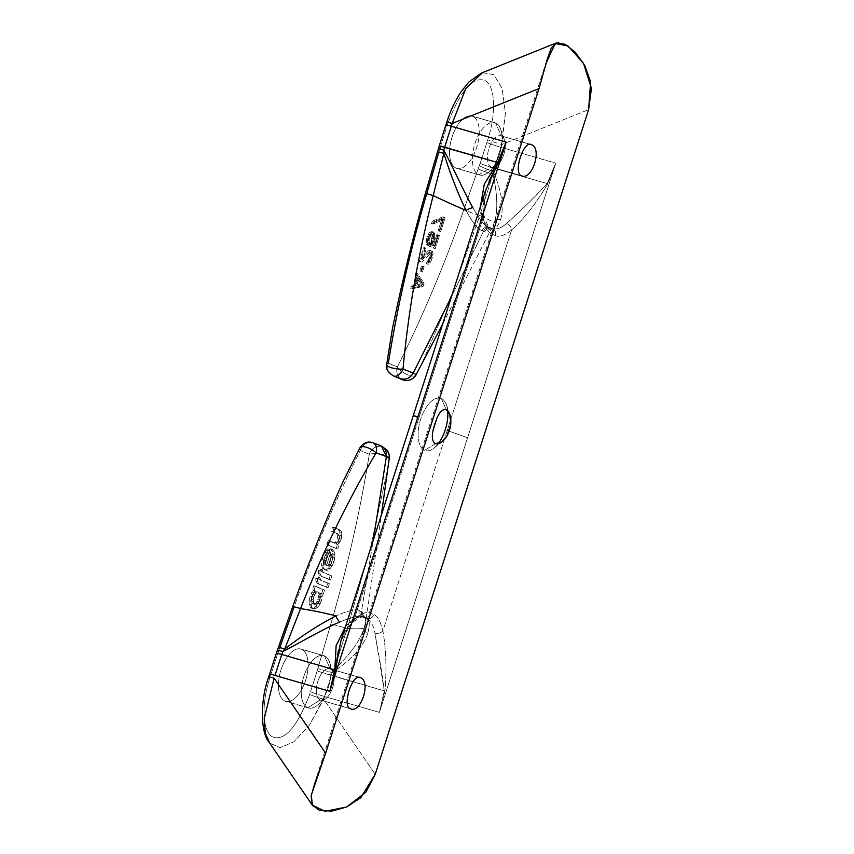 <?xml version="1.0" encoding="UTF-8"?>
<svg xmlns="http://www.w3.org/2000/svg" width="854" height="854" viewBox="0 0 854 854"><rect width="100%" height="100%" fill="white"/><g stroke="black" fill="none" stroke-linecap="round" stroke-linejoin="round"><path stroke-width="0.64" stroke-dasharray="4.27 3.2" d="M268.668 676.955A10.899 0.555 -162.2 0 0 269.907 677.638C259.926 708.553 263.769 734.621 273.622 737.248C285.332 740.557 297.331 726.316 309.65 694.537A10.899 0.555 -162.2 0 0 323.709 699.277L375.237 774.247L323.709 699.277L324.595 696.512L379.411 712.385L555.74 163.178L500.924 147.304L501.81 144.54L588.619 109.632L501.81 144.54A10.899 0.555 17.8 0 1 487.751 139.8C497.733 108.885 493.89 82.827 484.037 80.201C472.326 76.892 460.317 91.122 448.008 122.901C460.317 91.122 472.326 76.892 484.037 80.201C493.89 82.827 497.733 108.885 487.751 139.8L486.865 142.565A1757.254 857.918 -73.8 0 1 480.119 163.36A10.899 0.673 -161.9 0 0 494.135 168.227L547.147 183.578C533.921 198.662 516.894 213.991 506.422 223.577A5.839 4.153 50.6 0 1 511.589 230.025C524.228 218.624 536.291 203.231 547.788 183.845L555.74 163.178L379.411 712.385L384.268 690.886L317.154 670.924L330.85 623.943C347.397 567.419 360.217 510.873 369.312 454.307L360.292 450.474C335.248 500.252 313.044 552.805 293.669 608.144L277.539 654.089A1757.254 857.918 106.2 0 0 270.793 674.874A10.899 0.555 17.8 0 1 269.554 674.19M277.219 650.727A10.899 1.324 -159.9 0 0 278.319 651.837L277.539 654.089A1757.254 857.918 -73.8 0 0 270.793 674.874L269.907 677.638C259.926 708.553 263.769 734.621 273.622 737.248C285.332 740.557 297.331 726.316 309.65 694.537A10.899 0.555 -162.2 0 0 323.709 699.277L309.458 725.163L293.808 741.848L280.016 747.698L269.747 743.087L280.016 747.698L293.808 741.848L309.458 725.163L324.595 696.512A1768.154 863.245 106.2 0 0 331.256 675.535L317.154 670.924L330.85 623.943C347.45 567.216 360.271 510.671 369.312 454.307A10.899 9.49 113 0 1 381.781 446.599L372.76 442.756A10.899 9.49 -67 0 0 360.292 450.474C335.323 500.07 313.119 552.623 293.669 608.144A10.899 1.324 -159.9 0 1 292.57 607.045M310.536 691.772A1757.254 857.918 106.2 0 0 317.154 670.924A1757.254 857.918 -73.8 0 1 310.536 691.772A10.899 0.555 -162.2 0 0 324.595 696.512A10.899 0.555 17.8 0 1 310.536 691.772L309.65 694.537M301.59 649.296A27.243 13.301 -73.8 0 1 305.583 680.435A27.243 13.301 -73.8 0 1 284.948 701.102A27.243 13.301 -73.8 0 1 280.966 669.963A27.243 13.301 -73.8 0 1 301.59 649.296A27.243 13.301 -73.8 0 1 305.817 679.667A27.243 13.301 -73.8 0 1 285.695 701.369A27.243 13.301 -73.8 0 1 284.948 701.102L307.792 707.72A27.243 13.301 106.2 0 0 308.529 707.987A27.243 13.301 106.2 0 0 328.662 686.285A27.243 13.301 106.2 0 0 324.424 655.904L301.59 649.296L324.424 655.904A27.243 13.301 -73.8 0 1 329.537 662.192A27.243 13.301 -73.8 0 1 316.973 705.575A27.243 13.301 -73.8 0 1 307.792 707.72L320.261 700.002A16.343 7.985 106.2 0 0 325.769 698.721A16.343 7.985 106.2 0 0 333.306 672.685A16.343 7.985 106.2 0 0 330.242 668.917L324.424 655.904L330.242 668.917A16.343 7.985 106.2 0 0 317.859 681.321A16.343 7.985 106.2 0 0 320.261 700.002L307.792 707.72A27.243 13.301 -73.8 0 1 303.8 676.581A27.243 13.301 -73.8 0 1 324.424 655.904A27.243 13.301 106.2 0 0 323.687 655.648A27.243 13.301 106.2 0 0 303.565 677.35A27.243 13.301 106.2 0 0 307.792 707.72L284.948 701.102A27.243 13.301 -73.8 0 1 280.72 670.732A27.243 13.301 -73.8 0 1 300.854 649.029A27.243 13.301 -73.8 0 1 301.59 649.296M321.478 600.608L317.485 607.418L315.275 608.817L313.333 608.806L311.763 607.386L310.76 601.152L311.699 596.69L315.147 590.819L314.026 590.338L315.361 586.175L324.573 590.093L323.239 594.256L322.086 593.861L321.478 600.608L319.663 604.707L318.03 604.226L313.642 608.347L311.699 608.336L310.141 606.916L309.127 600.672L310.077 596.209L313.493 590.424L312.393 589.868L313.728 585.695L322.94 589.612L321.606 593.786L320.453 593.381L319.844 600.138L318.03 604.226L319.844 600.138L321.478 600.608L319.844 600.138L320.656 596.209L322.278 596.679L321.478 600.608M329.377 583.72L328.075 587.787L318.873 583.88L317.539 581.67L317.41 578.67L319.748 577.347L320.677 580.015L329.377 583.72L328.075 587.787L326.441 587.317L317.24 583.41L315.905 581.2L315.788 578.201L318.115 576.877L319.044 579.546L327.744 583.25L326.441 587.317L327.744 583.25L329.377 583.72L319.044 579.546L329.377 583.72M331.886 575.906L330.583 579.973L321.382 576.066L320.047 573.856L319.919 570.856L322.257 569.533L323.186 572.201L331.886 575.906L330.583 579.973L328.95 579.503L319.748 575.596L318.414 573.386L318.296 570.387L320.624 569.063L321.552 571.732L330.252 575.436L328.95 579.503L330.252 575.436L331.886 575.906L321.552 571.732L331.886 575.906M332.142 565.914L329.954 568.828L327.744 570.237L325.726 570.205L324.157 568.732L323.26 565.989L324.317 557.448L326.495 552.773L329.441 549.378L329.249 553.307L327.37 555.378L325.502 560.502L325.748 564.259L326.527 565.263L331.704 549.154L334.053 551.31L334.875 554.513L334.01 561.569L332.142 565.914L329.954 568.828L328.32 568.358L326.111 569.767L324.093 569.735L322.534 568.252L321.638 565.508L322.684 556.968L324.862 552.303L327.808 548.909L327.616 552.826L324.381 557.833L324.114 563.789L324.894 564.793L330.071 548.684L332.419 550.841L333.113 557.683L330.509 565.444L328.32 568.358L330.509 565.444L332.142 565.914L330.509 565.444L332.377 561.099L334.01 561.569L332.142 565.914M337.725 549.133L328.512 545.215L329.847 541.041L335.014 543.24L337.181 542.61L338.867 539.45L339.369 535.906L337.981 533.846L332.857 531.668L334.202 527.494L339.753 529.864L341.835 533.291L341.237 539.055L337.928 544.382L339.059 544.959L337.725 549.133L326.879 544.735L328.214 540.571L333.38 542.76L335.547 542.141L337.234 538.981L337.736 535.426L336.348 533.366L331.224 531.188L332.569 527.025L339.497 530.654L340.255 535.575L339.614 538.586L336.295 543.913L337.437 544.489L336.092 548.652L326.879 544.735L337.725 549.133L336.092 548.652L337.437 544.489L339.059 544.959L337.725 549.133M320.218 597.074L319.684 593.114L318.681 592.132L317.346 592.11L314.71 594.726L313.183 599.465L313.717 603.415L314.742 604.397L316.055 604.408L318.702 601.803L320.218 594.843L318.585 594.363L317.047 591.662L314.357 592.569L312.105 596.487L311.561 598.985L312.084 602.945L313.108 603.927L315.809 603.02L318.083 599.028L318.585 594.363L318.585 596.594L320.218 597.074L318.585 596.594L318.083 599.028L319.716 599.497L320.218 597.074M332.654 557.63L331.768 554.737L328.171 565.956L330.391 564.643L332.078 561.388L332.654 557.63L331.768 554.737L330.135 554.267L326.538 565.487L328.758 564.163L330.455 560.918L331.021 557.16L330.135 554.267L331.021 557.16L332.654 557.63L331.021 557.16L330.455 560.918L332.078 561.388L332.654 557.63M389.285 458.192A10.899 3.128 -173.5 0 0 381.653 454.285A10.899 3.128 -173.5 0 0 369.312 454.307L360.292 450.474A10.899 4.163 -150.5 0 1 359.95 447.752A10.899 4.163 -150.5 0 0 360.292 450.474A10.899 9.49 113 0 1 372.76 442.756L381.781 446.599A10.899 9.49 -67 0 0 369.312 454.307A10.899 3.128 -173.5 0 1 375.6 453.623A10.899 3.128 -173.5 0 1 389.285 457.979M359.993 611.048C356.908 608.539 348.891 610.183 335.932 615.969C348.891 610.183 356.908 608.539 359.993 611.048A5.999 5.06 -62.6 0 0 363.174 617.164C360.74 615.136 352.99 616.727 339.913 621.915C352.99 616.727 360.74 615.136 363.174 617.164A5.999 5.06 117.4 0 1 362.715 617.004A5.999 5.06 117.4 0 1 359.993 611.048L361.402 611.763L373.273 540.24L361.402 611.763C361.093 614.837 362.213 616.855 364.743 617.826L363.174 617.164M380.713 445.713L372.76 442.756L381.407 446.023M386.979 450.175A10.899 10.856 -38.5 0 0 381.781 446.599L379.977 445.457L381.781 446.599A10.899 10.856 -38.5 0 1 386.979 450.165M388.26 466.167L370.615 547.233L347.268 628.459L330.85 623.943L347.268 628.459L333.893 669.867L318.83 665.202L333.893 669.867L332.142 672.536L317.837 668.629L332.142 672.536L331.256 675.535A1768.154 863.245 -73.8 0 1 324.595 696.512L379.411 712.385L384.951 691.014L384.268 690.886L379.411 712.385L384.951 691.014C386.787 668.895 386.093 648.859 382.88 630.903L447.229 430.459L467.576 437.782L447.229 430.459L511.589 230.025C524.228 218.624 536.291 203.231 547.788 183.845L547.147 183.578L547.788 183.845L555.74 163.178L547.147 183.578L555.74 163.178L500.924 147.304A1768.154 863.245 -73.8 0 1 494.135 168.227A1768.154 863.245 106.2 0 0 500.924 147.304A10.899 0.555 17.8 0 1 486.865 142.565A1757.254 857.918 -73.8 0 1 480.119 163.36L463.978 209.305C444.614 264.633 422.41 317.186 397.356 366.964L388.335 363.131A10.899 9.49 -67 0 0 393.214 375.803A10.899 9.49 113 0 1 388.335 363.131A10.899 3.128 6.5 0 0 386.648 364.541A10.899 3.128 6.5 0 1 388.335 363.131L397.356 366.964C422.324 317.368 444.539 264.815 463.978 209.305L480.119 163.36A10.899 0.673 -161.9 0 0 494.135 168.227L547.147 183.578C532.181 199.676 518.602 213.009 506.422 223.577C501.287 228.082 496.558 229.758 492.246 228.594A5.839 5.081 113 0 1 492.79 228.787A5.839 5.081 113 0 1 495.352 235.565C499.024 237.444 504.436 235.597 511.589 230.025L382.88 630.903C380.276 620.826 377.212 615.371 373.668 614.549A5.839 5.081 113 0 1 366.996 618.68L363.953 617.389A5.839 5.081 -67 0 0 370.625 613.257L373.668 614.549L370.625 613.257C366.953 611.368 361.541 613.215 354.389 618.798L483.097 217.909C485.702 227.986 488.766 233.441 492.31 234.263L495.352 235.565C499.024 237.444 504.436 235.597 511.589 230.025A5.839 4.153 -129.4 0 0 506.422 223.577C501.287 228.082 496.558 229.758 492.246 228.594A5.839 5.081 113 0 1 492.747 228.765A5.839 5.081 113 0 1 495.352 235.565L492.31 234.263A5.839 5.081 -67 0 0 489.737 227.495A5.839 5.081 -67 0 0 489.193 227.292C485.253 224.944 482.606 220.14 481.25 212.881L480.407 206.529L481.25 212.881A5.839 3.768 167.9 0 1 483.908 215.251A5.839 3.768 -12.1 0 0 481.25 212.881C482.606 220.14 485.253 224.944 489.193 227.292L491.466 228.37C494.413 230.537 497.476 227.602 500.647 219.542C504.17 206.978 501.65 190.858 493.11 171.174L494.135 168.227L493.11 171.174A10.899 1.324 20.1 0 1 479.34 165.612A10.899 1.324 -159.9 0 0 493.11 171.174L493.004 174.28A10.899 0.854 18.7 0 1 492.374 174.099A10.899 0.854 18.7 0 1 478.155 168.964A10.899 0.854 -161.3 0 0 493.004 174.28L479.873 215.432A10.899 1.324 20.1 0 1 463.978 209.305A10.899 1.324 -159.9 0 0 479.873 215.432L452.321 292.922L420.712 366.238L452.321 292.943L479.873 215.432L494.402 222.52L491.947 228.178L484.752 231.615L483.663 230.996L451.488 296.637L483.663 230.996C485.211 228.274 487.324 227.196 489.993 227.73L492.971 228.851M438.817 152.247L437.536 151.713L438.817 152.247L439.821 148.809L426.797 193.495C410.208 250.222 397.388 306.767 388.335 363.131M439.244 145.885L440.504 146.514A1757.254 857.918 -73.8 0 1 447.122 125.677A10.899 0.555 17.8 0 1 445.884 124.983M456.068 168.153A27.243 13.301 106.2 0 0 476.692 147.475A27.243 13.301 106.2 0 0 472.7 116.336A27.243 13.301 106.2 0 0 452.076 137.014A27.243 13.301 106.2 0 0 456.068 168.153L478.902 174.76A27.243 13.301 106.2 0 0 479.649 175.027A27.243 13.301 106.2 0 0 499.771 153.325A27.243 13.301 106.2 0 0 495.544 122.955L472.7 116.336A27.243 13.301 -73.8 0 1 476.938 146.707A27.243 13.301 -73.8 0 1 456.805 168.409A27.243 13.301 -73.8 0 1 456.068 168.153A27.243 13.301 -73.8 0 1 451.841 137.772A27.243 13.301 -73.8 0 1 471.963 116.069A27.243 13.301 -73.8 0 1 472.7 116.336L495.544 122.955A27.243 13.301 -73.8 0 1 500.657 129.232A27.243 13.301 -73.8 0 1 488.093 172.625A27.243 13.301 -73.8 0 1 478.902 174.76L491.37 167.053A16.343 7.985 106.2 0 0 496.879 165.761A16.343 7.985 106.2 0 0 504.415 139.736A16.343 7.985 106.2 0 0 501.351 135.957L495.544 122.955L501.351 135.957A16.343 7.985 106.2 0 0 488.979 148.361A16.343 7.985 106.2 0 0 491.37 167.053L478.902 174.76A27.243 13.301 -73.8 0 1 474.92 143.621A27.243 13.301 -73.8 0 1 495.544 122.955A27.243 13.301 106.2 0 0 494.808 122.688A27.243 13.301 106.2 0 0 474.675 144.39A27.243 13.301 106.2 0 0 478.902 174.76L456.068 168.153M423.104 286.368L424.096 283.293L417.286 273.387L416.538 275.693L418.289 278.19L415.813 285.898L413.08 286.485L412.333 288.801L423.104 286.368L421.47 285.898L422.463 282.813L424.096 283.293L423.104 286.368L412.333 288.801L413.08 286.485L415.813 285.898L418.289 278.19L416.538 275.693L417.286 273.387L424.096 283.293L422.463 282.813L415.652 272.906L417.286 273.387L415.652 272.906L414.905 275.223L416.538 275.693L414.905 275.223L416.656 277.721L418.289 278.19L416.656 277.721L414.179 285.428L415.813 285.898L411.447 286.015L413.08 286.485L411.447 286.015L410.699 288.332L412.333 288.801L410.699 288.332L421.47 285.898L423.104 286.368M424.118 266.651L423.189 266.256L421.46 271.647L422.388 272.052L424.118 266.651L422.495 266.181L420.755 271.572L419.826 271.177L421.556 265.775L424.118 266.651L422.388 272.052L421.46 271.647L423.189 266.256L421.556 265.775L419.826 271.177L420.755 271.572L422.388 272.052L420.755 271.572L422.495 266.181L424.118 266.651M421.001 261.815L421.929 262.21L431.067 252.955L431.761 255.442L430.032 260.833L428.473 262.37L427.854 264.292L428.729 264.228L430.843 261.623L432.391 257.46L433.063 253.36L432.188 250.798L430.138 251.236L422.922 259.125L426.392 248.333L425.452 247.938L421.001 261.815L419.367 261.345L423.819 247.468L424.758 247.863L421.289 258.655L428.505 250.766L430.181 250.169L431.185 251.033L431.43 252.891L430.267 258.527L428.345 262.53L426.221 263.822L429.701 256.969L430.128 253.649L429.445 252.485L420.307 261.74L419.367 261.345L421.929 262.21L421.001 261.815L425.452 247.938L426.392 248.333L422.922 259.125L430.939 250.713L432.818 251.503L432.946 255.068L430.843 261.623L428.729 264.228L427.854 264.292L428.473 262.37L430.032 260.833L431.761 255.442L431.067 252.955L421.929 262.21L420.307 261.74L428.441 252.933L430.074 253.403L428.441 252.933L429.445 252.485L431.441 253.115L429.818 252.645L430.128 253.649L431.761 254.118L430.128 253.649L430.128 254.962L431.761 255.442L430.128 254.962L429.701 256.969L431.334 257.449L429.701 256.969L429.199 258.516L430.832 258.986L429.199 258.516L428.398 260.363L430.032 260.833L428.398 260.363L427.651 261.356L429.284 261.836L427.651 261.356L426.84 261.89L428.473 262.37L426.84 261.89L426.221 263.822L428.729 264.228L427.096 263.758L428.345 262.53L429.968 263L428.345 262.53L429.21 261.143L430.843 261.623L429.21 261.143L430.267 258.527L431.889 258.997L430.267 258.527L430.758 256.99L432.391 257.46L430.758 256.99L431.313 254.588L432.946 255.068L431.313 254.588L431.43 252.891L433.063 253.36L431.43 252.891L431.185 251.033L432.818 251.503L429.306 250.233L430.939 250.713L428.505 250.766L430.138 251.236L428.505 250.766L421.289 258.655L422.922 259.125L421.289 258.655L424.758 247.863L426.392 248.333L423.819 247.468L425.452 247.938L423.819 247.468L419.367 261.345L421.001 261.815M432.295 242.525L430.373 246.518L435.241 248.589L439.447 235.48L438.508 235.085L434.921 246.262L431.932 244.991L434.654 239.141L434.771 233.494L433.33 232.01L431.024 233.217L429.039 236.761L427.811 243.241L428.687 245.803L429.434 243.497L429.231 239.472L430.662 235.693L432.22 234.167L433.277 234.177L434.024 235.811L432.978 241.063L432.295 242.525L430.662 242.045L432.391 235.33L431.27 233.537L429.775 234.22L427.608 238.992L427.801 243.016L427.053 245.333L426.242 240.604L427.416 236.28L429.402 232.747L431.697 231.53L433.138 233.025L433.458 236.665L430.299 244.522L433.288 245.792L436.874 234.615L437.814 235.01L433.608 248.119L428.74 246.048L430.662 242.045L429.605 243.347L431.238 243.828L432.295 242.525L434.024 237.124L432.903 234.017L430.662 235.693L429.231 239.472L429.434 243.497L428.687 245.803L427.865 241.074L431.024 233.217L433.33 232.01L434.771 233.494L434.654 239.141L431.932 244.991L434.921 246.262L438.508 235.085L439.447 235.48L435.241 248.589L430.373 246.518L431.238 243.828L429.605 243.347L428.74 246.048L435.241 248.589L433.608 248.119L437.814 235.01L439.447 235.48L436.874 234.615L438.508 235.085L436.874 234.615L433.288 245.792L434.921 246.262L430.299 244.522L431.932 244.991L430.299 244.522L431.473 242.835L433.106 243.305L431.473 242.835L432.284 240.988L433.917 241.458L432.284 240.988L433.021 238.672L434.654 239.141L433.021 238.672L433.458 236.665L435.092 237.134L433.458 236.665L433.512 234.498L435.145 234.967L433.512 234.498L433.138 233.025L434.771 233.494L433.138 233.025L432.444 231.85L434.078 232.331L431.697 231.53L433.33 232.01L431.697 231.53L430.523 231.904L432.145 232.384L430.523 231.904L429.402 232.747L431.024 233.217L429.402 232.747L428.217 234.434L429.85 234.903L428.217 234.434L427.416 236.28L429.039 236.761L427.416 236.28L426.669 238.597L428.302 239.067L426.669 238.597L426.242 240.604L427.865 241.074L426.242 240.604L426.178 242.771L427.811 243.241L426.178 242.771L426.552 244.244L428.185 244.714L426.552 244.244L427.053 245.333L428.687 245.803L427.053 245.333L427.801 243.016L429.434 243.497L427.801 243.016L427.299 241.928L428.932 242.408L427.299 241.928L427.299 240.614L428.932 241.084L427.299 240.614L427.608 238.992L429.231 239.472L427.608 238.992L428.345 236.686L429.978 237.156L428.345 236.686L429.028 235.224L430.662 235.693L429.028 235.224L429.775 234.22L431.409 234.69L429.775 234.22L430.587 233.686L433.277 234.177L431.644 233.697L433.715 234.797L432.081 234.327L432.391 235.33L434.024 235.811L432.391 235.33L432.402 236.654L434.024 237.124L432.402 236.654L432.092 238.277L433.725 238.746L432.092 238.277L431.345 240.582L432.978 241.063L431.345 240.582L430.662 242.045L432.295 242.525M445.137 217.749L444.208 217.354L433.875 221.72L433.127 224.036L443.461 219.659L439.746 231.231L440.685 231.626L445.137 217.749L443.504 217.279L439.052 231.156L438.113 230.761L441.828 219.19L431.494 223.567L432.241 221.25L442.575 216.873L445.137 217.749L440.685 231.626L439.746 231.231L443.461 219.659L433.127 224.036L433.875 221.72L444.208 217.354L442.575 216.873L432.241 221.25L433.875 221.72L432.241 221.25L431.494 223.567L433.127 224.036L431.494 223.567L441.828 219.19L443.461 219.659L441.828 219.19L438.113 230.761L440.685 231.626L439.052 231.156L443.504 217.279L445.137 217.749M418.919 278.895L422.847 284.51L416.688 285.834L418.919 278.895L417.286 278.425L415.055 285.364L421.225 284.04L417.286 278.425L421.225 284.04L422.847 284.51L418.919 278.895L416.688 285.834L422.847 284.51L421.225 284.04L415.055 285.364L416.688 285.834L415.055 285.364L417.286 278.425L418.919 278.895M452.225 123.456L465.804 88.453L482.446 72.697L493.793 74.661L502.109 88.368L505.429 113.112L501.81 144.54A10.899 0.555 17.8 0 1 487.751 139.8M486.865 142.565A10.899 0.555 -162.2 0 0 500.924 147.304L505.429 113.112L502.109 88.368L493.793 74.661L482.446 72.697M277.539 654.089A10.899 0.673 18.1 0 1 276.322 653.331M281.788 654.506L282.813 651.559M278.308 647.631A10.899 0.854 -161.3 0 0 279.504 648.474L278.319 651.837M279.504 648.474A10.899 0.854 18.7 0 1 278.319 647.61M362.416 616.898L365.629 618.243A5.999 5.37 -72.2 0 0 366.217 618.456A5.999 5.37 107.8 0 1 362.576 612.147L365.875 620.378L364.22 628A7.729 6.01 15 0 0 367.679 633.711C370.188 624.039 369.707 618.947 366.217 618.456L364.743 617.826C362.213 616.855 361.093 614.837 361.402 611.763L362.576 612.147L365.875 620.378L364.22 628A54.88 5.167 8.7 0 1 347.268 628.459L370.615 547.2L388.26 466.113M441.304 398.498A27.243 13.301 106.2 0 0 420.68 419.175A27.243 13.301 106.2 0 0 424.673 450.314A27.243 13.301 106.2 0 0 438.07 443.866A27.243 13.301 -73.8 0 1 433.853 448.169A27.243 13.301 -73.8 0 1 424.673 450.314A27.243 13.301 -73.8 0 1 420.68 419.175A27.243 13.301 -73.8 0 1 441.304 398.498L446.29 409.653L441.304 398.498A27.243 13.301 -73.8 0 1 446.418 404.785A27.243 13.301 -73.8 0 1 447.667 410.603A27.243 13.301 106.2 0 0 441.304 398.498M366.996 618.68C370.935 621.039 373.582 625.843 374.938 633.102C377.425 648.399 382.176 671.319 384.268 690.886L384.951 691.014C386.787 668.895 386.093 648.859 382.88 630.903C380.276 620.826 377.212 615.371 373.668 614.549A5.839 5.081 113 0 1 366.996 618.68C370.935 621.039 373.582 625.843 374.938 633.102A5.839 3.768 -12.1 0 0 382.88 630.903A5.839 3.768 167.9 0 1 374.938 633.102L384.268 690.886L331.256 675.535L332.142 672.536C350.855 660.526 362.704 647.588 367.679 633.711C370.188 624.039 369.707 618.947 366.217 618.456M347.268 628.459A54.88 5.167 -171.3 0 0 364.22 628C359.747 641.205 349.638 655.167 333.893 669.867L347.268 628.459M333.893 669.867L332.142 672.536C350.855 660.526 362.704 647.588 367.679 633.711A7.729 6.01 -165 0 1 364.22 628C359.747 641.205 349.638 655.167 333.893 669.867M362.576 612.147A5.999 5.37 -72.2 0 0 365.597 618.232L365.661 622.171L381.343 515.101M415.983 374.981A10.899 4.163 29.5 0 1 407.123 374.575A10.899 4.163 29.5 0 1 397.356 366.964A10.899 9.49 -67 0 0 402.234 379.646A10.899 9.49 113 0 1 397.356 366.964A10.899 4.163 29.5 0 0 407.123 374.575A10.899 4.163 29.5 0 0 415.983 374.981M482.168 230.516C478.4 230.132 473.052 223.46 466.113 210.5C473.052 223.46 478.4 230.132 482.168 230.516A5.999 5.092 107.5 0 1 488.424 227.068L489.993 227.73C487.324 227.196 485.211 228.274 483.663 230.996L482.168 230.516A5.999 5.092 -72.5 0 1 488.424 227.068C485.446 226.726 480.268 220.289 472.892 207.746C480.268 220.289 485.446 226.726 488.424 227.068M426.797 193.495L425.441 193.228M443.781 150.208L444.667 147.198M446.77 122.218A10.899 0.555 17.8 0 0 448.008 122.901L447.122 125.677A1757.254 857.918 -73.8 0 0 440.504 146.514L439.821 148.809L438.454 148.532M489.171 180.952L485.616 190.346L483.097 217.909L418.748 418.353L413.272 415.652L418.748 418.353L354.389 618.798L340.917 641.002M363.217 617.132L363.953 617.389C359.63 616.225 354.901 617.901 349.766 622.406C354.901 617.901 359.63 616.225 363.953 617.389A5.839 5.081 -67 0 0 370.625 613.257C366.953 611.368 361.541 613.215 354.389 618.798A5.839 4.153 50.6 0 1 353.204 621.883A5.839 4.153 50.6 0 1 349.766 622.406L345.56 626.548L349.766 622.406A5.839 4.153 -129.4 0 0 353.204 621.883A5.839 4.153 -129.4 0 0 354.389 618.798L340.938 640.97L338.472 650.31M336.689 660.847L335.441 669.963M498.277 162.794L493.922 171.099M492.918 228.829L489.694 227.474C489.342 229.438 487.41 225.371 483.919 215.272C482.296 207.618 482.862 199.313 485.616 190.346L483.097 217.909A5.839 3.768 -12.1 0 0 483.908 215.251A5.839 3.768 167.9 0 1 483.097 217.909C485.702 227.986 488.766 233.441 492.31 234.263A5.839 5.081 -67 0 0 489.694 227.474A5.839 5.081 -67 0 0 489.193 227.292M491.466 228.37A5.999 5.337 -60.6 0 0 484.752 231.615A5.999 5.337 119.4 0 1 491.466 228.37C494.413 230.537 497.476 227.602 500.647 219.542A7.729 6.48 -158.9 0 0 494.402 222.52L491.947 228.178L484.752 231.615M494.402 222.52A7.729 6.48 21.1 0 1 500.647 219.542C504.17 206.978 501.65 190.858 493.11 171.174L493.004 174.28C497.519 194.563 497.989 210.65 494.402 222.52L479.873 215.432L493.004 174.28C497.519 194.563 497.989 210.65 494.402 222.52M436.917 418.182A16.546 8.081 106.2 0 0 433.149 429.936A16.546 8.081 -73.8 0 1 436.917 418.182M435.359 443.706L424.673 450.314L435.359 443.706M521.388 175.743L491.37 167.053A16.343 7.985 -73.8 0 1 488.83 148.82A16.343 7.985 -73.8 0 1 500.903 135.797A16.343 7.985 -73.8 0 1 501.351 135.957L530.483 144.401L501.351 135.957A16.343 7.985 -73.8 0 1 503.892 154.19A16.343 7.985 -73.8 0 1 491.808 167.203A16.343 7.985 -73.8 0 1 491.37 167.053L521.388 175.743M422.463 282.813L421.47 285.898L410.699 288.332L411.447 286.015L414.179 285.428L416.656 277.721L414.905 275.223L415.652 272.906L422.463 282.813M322.086 593.861L322.278 596.679L320.656 596.209L320.453 593.381L322.086 593.861M323.239 594.256L320.485 593.306L323.239 594.256L321.606 593.786L322.94 589.612L324.573 590.093L323.239 594.256M315.361 586.175L324.573 590.093L313.728 585.695L315.361 586.175L313.728 585.695L312.393 589.868L314.026 590.338L315.361 586.175M315.147 590.819L312.393 589.868L315.147 590.819M313.258 593.167L315.115 590.893L313.493 590.424L311.625 592.687L313.258 593.167L311.625 592.687L310.077 596.209L311.699 596.69L313.258 593.167M310.76 601.152L311.699 596.69L310.077 596.209L309.127 600.672L310.76 601.152L309.127 600.672L309.223 604.29L310.856 604.76L310.76 601.152M311.763 607.386L310.856 604.76L309.223 604.29L310.141 606.916L311.763 607.386L310.141 606.916L311.699 608.336L313.333 608.806L311.763 607.386M311.699 608.336L313.333 608.806M317.485 607.418L315.275 608.817L313.642 608.347L315.863 606.948L317.485 607.418L315.863 606.948L318.03 604.226L319.663 604.707L317.485 607.418M318.702 601.803L319.716 599.497L318.083 599.028L317.069 601.333L318.702 601.803L317.069 601.333L315.809 603.02L317.432 603.49L318.702 601.803M316.055 604.408L317.432 603.49L315.809 603.02L314.432 603.938L316.055 604.408L313.108 603.927L314.945 604.472L312.084 602.945L316.055 604.408M314.742 604.397L313.108 603.927M313.204 601.696L313.717 603.415L312.084 602.945L311.582 601.227L313.204 601.696L311.582 601.227L311.561 598.985L313.183 599.465L313.204 601.696M313.738 596.957L313.183 599.465L311.561 598.985L312.105 596.487L313.738 596.957L312.105 596.487L313.076 594.256L314.71 594.726L313.738 596.957M315.991 593.039L314.71 594.726L313.076 594.256L314.357 592.569L315.991 593.039L314.357 592.569L315.713 591.641L317.346 592.11L315.991 593.039M318.681 592.132L315.713 591.641L319.684 593.114L317.047 591.662M320.218 594.843L319.684 593.114L318.062 592.644L318.585 594.363L320.218 594.843M320.677 580.015L319.77 577.87L318.136 577.389L319.044 579.546L320.677 580.015M319.748 577.347L318.115 576.877L319.748 577.347L318.115 576.877L315.788 578.201L317.41 578.67L319.748 577.347M317.539 581.67L317.41 578.67L315.788 578.201L315.905 581.2L317.539 581.67L318.873 583.88L317.24 583.41L315.905 581.2L317.539 581.67M328.075 587.787L317.24 583.41L328.075 587.787M323.186 572.201L322.278 570.056L320.645 569.575L321.552 571.732L323.186 572.201M322.257 569.533L320.624 569.063L322.257 569.533L320.624 569.063L318.296 570.387L319.919 570.856L322.257 569.533M320.047 573.856L319.919 570.856L318.296 570.387L318.414 573.386L320.047 573.856L321.382 576.066L319.748 575.596L318.414 573.386L320.047 573.856M330.583 579.973L319.748 575.596L330.583 579.973M334.747 558.153L334.01 561.569L332.377 561.099L333.113 557.683L334.747 558.153L333.113 557.683L333.241 554.043L334.875 554.513L334.747 558.153M334.053 551.31L334.875 554.513L333.241 554.043L332.419 550.841L334.053 551.31L332.419 550.841L330.434 548.834L332.067 549.303L334.053 551.31M331.704 549.154L330.071 548.684L331.704 549.154L330.071 548.684L324.894 564.793L326.527 565.263L331.704 549.154M325.748 564.259L326.527 565.263L324.894 564.793L324.114 563.789L325.748 564.259L324.114 563.789L323.783 562.103L325.417 562.583L325.748 564.259M325.502 560.502L325.417 562.583L323.783 562.103L323.869 560.032L325.502 560.502L323.869 560.032L324.381 557.833L326.014 558.302L325.502 560.502M327.37 555.378L326.014 558.302L324.381 557.833L325.737 554.897L327.37 555.378L325.737 554.897L327.616 552.826L329.249 553.307L327.37 555.378M329.441 549.378L329.249 553.307L327.616 552.826L327.808 548.909L329.441 549.378L327.808 548.909L324.862 552.303L326.495 552.773L329.441 549.378M324.317 557.448L326.495 552.773L324.862 552.303L322.684 556.968L324.317 557.448L322.684 556.968L321.627 561.676L323.26 562.145L324.317 557.448M323.26 565.989L323.26 562.145L321.627 561.676L321.638 565.508L323.26 565.989L321.638 565.508L322.534 568.252L324.157 568.732L323.26 565.989M325.726 570.205L322.534 568.252L326.014 570.312L327.744 570.237L326.111 569.767L327.744 570.237L329.954 568.828L328.32 568.358L326.111 569.767L324.093 569.735M337.906 544.468L336.295 543.913L337.906 544.468M339.732 542.418L337.928 544.382L336.295 543.913L338.099 541.938L339.732 542.418L338.099 541.938L339.614 538.586L341.237 539.055L339.732 542.418M341.878 536.045L341.237 539.055L339.614 538.586L340.255 535.575L341.878 536.045L340.255 535.575L340.202 532.821L341.835 533.291L341.878 536.045M341.13 531.124L341.835 533.291L340.202 532.821L339.497 530.654L341.13 531.124L338.131 529.384L341.13 531.124M334.202 527.494L339.753 529.864L332.569 527.025L334.202 527.494L332.569 527.025L331.224 531.188L332.857 531.668L334.202 527.494M337.981 533.846L331.224 531.188L337.981 533.846L336.348 533.366L337.736 535.426L339.369 535.906L337.981 533.846M338.867 539.45L339.369 535.906L337.736 535.426L337.234 538.981L338.867 539.45L337.234 538.981L335.547 542.141L337.181 542.61L338.867 539.45M335.014 543.24L333.38 542.76L335.014 543.24L337.181 542.61L333.38 542.76L328.214 540.571L333.38 542.76M328.512 545.215L329.847 541.041L328.214 540.571L326.879 544.735L328.512 545.215M330.391 564.643L332.078 561.388L330.455 560.918L328.758 564.163L330.391 564.643L328.758 564.163L326.538 565.487L328.171 565.956L330.391 564.643M331.768 554.737L328.171 565.956L326.538 565.487L330.135 554.267L331.768 554.737M350.268 708.703L320.261 700.002A16.343 7.985 -73.8 0 1 317.72 681.78A16.343 7.985 -73.8 0 1 329.793 668.757A16.343 7.985 -73.8 0 1 330.242 668.917L359.374 677.35L330.242 668.917A16.343 7.985 -73.8 0 1 332.772 687.139A16.343 7.985 -73.8 0 1 320.698 700.163A16.343 7.985 -73.8 0 1 320.261 700.002L350.268 708.703M548.716 54.261L313.087 788.135M442.682 324.05L491.402 228.658L492.053 228.584M363.281 617.154C363.206 615.905 359.844 617.485 353.204 621.883C347.813 626.345 343.724 632.707 340.938 640.97M446.418 404.785L449.802 414.222M433.853 448.169L441.902 441.892M479.649 175.027L456.805 168.409M500.657 129.232L504.415 139.736M488.093 172.625L496.879 165.761M494.808 122.688L471.963 116.069M530.932 144.497L500.903 135.797M521.837 175.903L491.808 167.203M308.529 707.987L285.695 701.369M329.537 662.192L333.306 672.685M316.973 705.575L325.769 698.721M323.687 655.648L300.854 649.029M359.812 677.457L329.793 668.757M350.716 708.863L320.698 700.163"/><path stroke-width="1.28" d="M448.008 122.901A10.899 0.555 17.8 0 1 446.77 122.207A10.899 0.555 17.8 0 1 452.225 123.456L539.034 88.549L546.336 62.684L555.207 43.49L568.017 45.967L583.517 63.324L591.438 88.357L588.619 109.632L375.237 774.247L588.619 109.632L590.605 81.845L584.766 65.544L575.329 52.34L565.38 44.365L557.192 42.7L551.449 47.632L547.499 58.371L539.034 88.549L325.652 753.175L314.624 783.684L311.144 796.088L312.383 805.173L319.46 810.329L331.704 811.14L346.724 806.966L360.772 797.711L375.237 774.247L365.811 792.266L346.564 807.041L324.84 811.3L312.297 805.023L311.315 794.967L325.652 753.175L274.113 678.193L325.652 753.175L539.034 88.549L452.225 123.456L465.804 88.453L482.446 72.697M350.268 708.703C360.89 714.125 371.501 681.108 360.26 677.606L359.374 677.35L360.26 677.606C352.446 673.005 341.846 706.023 350.268 708.703C341.846 706.023 352.446 673.005 360.26 677.606C371.501 681.108 360.89 714.125 350.268 708.703L350.684 708.852M521.388 175.743C532.01 181.165 542.61 148.148 531.369 144.657L530.483 144.401L531.369 144.657C523.566 140.045 512.955 173.063 521.388 175.743C512.955 173.063 523.566 140.045 531.369 144.657C542.61 148.148 532.01 181.165 521.388 175.743L521.805 175.892M433.149 429.936L436.917 418.182C439.842 411.628 442.959 408.788 446.29 409.653C449.684 411.671 451.19 416.485 450.784 424.086L447.005 435.828C442.959 442.062 439.073 444.678 435.359 443.706C432.348 441.796 431.612 437.205 433.149 429.936C431.612 437.205 432.348 441.796 435.359 443.706L441.86 441.924L447.005 435.828A16.546 8.081 106.2 0 0 450.784 424.086L449.759 414.094L446.29 409.653C442.959 408.788 439.842 411.628 436.917 418.182L433.149 429.936M312.777 805.802L268.882 741.934C260.769 733.052 259.851 700.739 268.668 676.955A10.899 0.555 -162.2 0 1 274.113 678.193L264.238 718.46L265.327 733.351L269.747 743.087L265.327 733.351L264.238 718.46L274.113 678.193A10.899 0.555 -162.2 0 0 268.668 676.955A10.899 0.555 -162.2 0 0 269.907 677.638M380.703 445.703L373.145 442.874A10.899 6.373 109.9 0 1 376.134 452.833A10.899 4.163 -150.5 0 0 366.579 447.336A10.899 4.163 -150.5 0 0 359.95 447.752C363.558 442.553 367.957 440.931 373.145 442.874A10.899 6.373 109.9 0 0 372.76 442.756A10.899 6.373 109.9 0 1 373.177 442.884A10.899 6.373 109.9 0 1 376.134 452.833L386.36 456.612L373.273 540.24L386.36 456.612L376.134 452.833C347.493 500.978 322.3 552.912 300.576 608.614C322.3 552.912 347.493 500.978 376.134 452.833A10.899 4.163 -150.5 0 0 366.579 447.336A10.899 4.163 -150.5 0 0 359.95 447.752L342.838 482.072C324.733 522.627 307.974 564.291 292.57 607.045A10.899 1.324 20.1 0 1 300.576 608.614A10.899 1.324 -159.9 0 0 292.57 607.045A10.899 1.324 20.1 0 0 293.669 608.144L279.504 648.474M278.319 647.61A10.899 0.854 18.7 0 1 284.766 648.987C302.668 635.195 319.727 624.189 335.932 615.969A7.729 3.694 -112 0 0 339.913 621.915C324.915 628.138 300.394 642.454 282.813 651.559L284.766 648.987L300.576 608.614A54.88 8.882 10.9 0 1 335.932 615.969A54.88 8.882 -169.1 0 0 300.576 608.614L284.766 648.987A10.899 0.854 -161.3 0 0 278.308 647.631L277.219 650.737A10.899 1.324 20.1 0 1 282.813 651.559A10.899 1.324 -159.9 0 0 277.219 650.727L276.322 653.331A10.899 0.673 18.1 0 1 281.788 654.506A1768.154 863.245 106.2 0 0 275.009 675.429L329.815 691.302L506.144 142.106L451.339 126.221L452.225 123.456L451.339 126.221A1768.154 863.245 106.2 0 0 444.667 147.198L439.244 145.885L440.504 146.514L439.821 148.809L438.454 148.532L443.781 150.208L438.454 148.532L437.536 151.713L443.877 153.4L437.536 151.713L425.441 193.217L426.797 193.495L438.817 152.247M389.285 457.979A10.899 3.128 -173.5 0 1 389.285 458.192A10.899 3.128 -173.5 0 1 389.232 458.406L386.36 456.612C386.883 451.008 384.748 447.293 379.977 445.457M381.343 515.101L389.232 458.406A10.899 10.856 -38.5 0 0 386.979 450.175C389.168 453.976 389.936 456.644 389.285 458.192A10.899 3.128 -173.5 0 1 389.232 458.406L388.26 466.167M388.335 363.131C397.43 306.575 410.251 250.03 426.797 193.495M277.539 654.089A10.899 0.673 18.1 0 1 276.322 653.331L269.554 674.19A10.899 0.555 17.8 0 1 275.009 675.429A10.899 0.555 -162.2 0 0 269.554 674.19A10.899 0.555 -162.2 0 0 270.793 674.874M276.322 653.331A10.899 0.673 18.1 0 1 281.788 654.506L334.8 669.867L336.124 645.667L345.56 626.548L336.134 645.603L334.8 669.867A5.839 0.63 -166.6 0 0 335.441 669.963L329.815 691.302L506.144 142.106L497.69 162.548L439.244 145.895L438.454 148.532M278.319 651.837A10.899 1.324 20.1 0 1 277.219 650.737M282.813 651.559L284.766 648.987C302.668 635.195 319.727 624.189 335.932 615.969A7.729 3.694 68 0 0 339.913 621.915C324.915 628.138 300.394 642.454 282.813 651.559L281.788 654.506L334.8 669.867L329.815 691.302L334.8 669.867A5.839 0.63 13.4 0 0 335.441 669.963L329.815 691.302L275.009 675.429A1768.154 863.245 -73.8 0 1 281.788 654.506M438.07 443.866A27.243 13.301 106.2 0 0 447.667 410.603A27.243 13.301 -73.8 0 1 438.07 443.866M381.428 446.023L386.36 456.612L389.232 458.406A10.899 10.856 -38.5 0 0 386.979 450.165L381.396 446.012M425.441 193.228L433.191 195.577L425.441 193.217C412.631 238.373 401.604 283.699 392.349 329.196L386.648 364.541A10.899 3.128 6.5 0 0 391.975 367.914A10.899 3.128 6.5 0 0 403.024 369.056C408.319 311.529 418.364 253.702 433.191 195.577A54.88 3.32 24.7 0 0 466.113 210.49A7.729 3.235 149.8 0 1 472.892 207.746A7.729 3.235 -30.2 0 0 466.113 210.5A54.88 3.32 -155.3 0 1 433.191 195.577C418.364 253.702 408.319 311.529 403.024 369.056L413.219 372.974L403.024 369.056A10.899 6.373 109.9 0 1 394.142 376.144L403.173 379.977A10.899 10.856 -38.5 0 0 416.122 374.628A10.899 4.163 29.5 0 1 415.983 374.981C412.578 380.009 407.988 381.557 402.234 379.646A10.899 9.49 -67 0 0 403.173 379.977A10.899 9.49 113 0 1 402.234 379.646L393.214 375.803C387.684 372.034 385.496 368.277 386.648 364.541A10.899 3.128 6.5 0 0 391.975 367.914A10.899 3.128 6.5 0 0 403.024 369.056A10.899 6.373 109.9 0 1 394.142 376.144A10.899 9.49 113 0 1 393.214 375.803A10.899 9.49 -67 0 0 394.142 376.144L401.359 378.845C406.397 379.849 410.358 377.895 413.219 372.974C410.358 377.895 406.397 379.849 401.359 378.845L403.173 379.977A10.899 10.856 -38.5 0 0 416.122 374.628L413.219 372.974L451.488 296.637L413.219 372.974L416.122 374.628A10.899 4.163 29.5 0 1 415.983 374.981L442.682 324.05M403.173 379.977L394.142 376.144L403.173 379.977M433.191 195.577L443.877 153.4L443.781 150.208C453.004 167.128 464.565 193.185 472.892 207.746C464.565 193.185 453.004 167.128 443.781 150.208L443.877 153.4L433.191 195.577M452.225 123.456A10.899 0.555 17.8 0 0 446.77 122.218L445.884 124.983A10.899 0.555 17.8 0 1 451.339 126.221A10.899 0.555 -162.2 0 0 445.884 124.983A10.899 0.555 -162.2 0 0 447.122 125.677M498.277 162.794L497.69 162.548L484.325 184.048L480.407 206.529L484.346 183.994L497.69 162.548L444.667 147.198A1768.154 863.245 -73.8 0 1 451.339 126.221L506.144 142.106L498.277 162.794L497.69 162.548L506.144 142.106L498.277 162.794L485.616 190.314L413.272 415.652L417.98 416.699L413.272 415.652L340.917 641.002L335.441 669.963M338.472 650.31L336.689 660.847M493.922 171.099L489.171 180.952M466.113 210.5C457.957 193.634 450.549 174.6 443.877 153.4C450.549 174.6 457.957 193.634 466.113 210.5M444.667 147.198L443.781 150.208M447.005 435.828L450.784 424.086A16.546 8.081 -73.8 0 1 447.005 435.828M388.26 466.113L389.285 458.192M446.77 122.218C450.346 111.02 455.054 100.964 460.882 92.04L468.782 82.069L481.432 73.07L556.157 43.031M269.554 674.19L268.668 676.955M292.57 607.045L278.308 647.631M445.884 124.983L439.244 145.895"/></g></svg>
